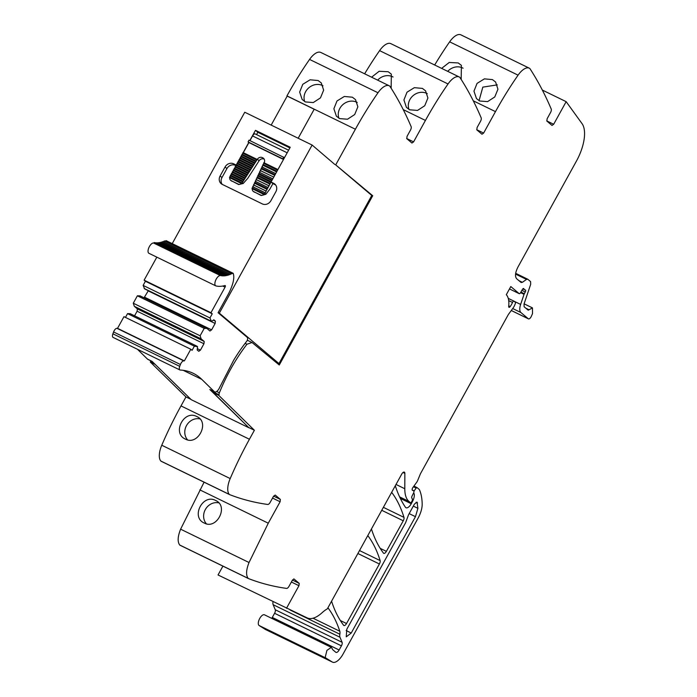 <?xml version="1.0" encoding="UTF-8"?>
<svg xmlns="http://www.w3.org/2000/svg" width="697" height="697" viewBox="0 0 697 697"><rect width="100%" height="100%" fill="white"/><g stroke="black" fill="none" stroke-linecap="round" stroke-linejoin="round"><path stroke-width="1.05" d="M150.613 360.715A2.701 1.211 116 0 0 150.639 361.464L153.715 362.963M245.126 343.333L246.965 344.231A97.833 43.92 116 0 0 219.372 392.803A2.701 1.211 116 0 0 219.076 394.798L213.726 392.193L213.404 392.768L248.968 427.801L191.222 399.677L152.077 361.36L147.537 359.147A5.628 2.527 116 0 0 147.842 359.364L152.216 361.499M271.177 125.103L287.19 96.09L314.19 109.246M406.656 138.494L413.591 141.874L411.936 143.024L406.787 138.677L407.048 136.342L410.455 130.165A3.328 1.49 116 0 0 411.134 126.627A798.666 358.554 116 0 0 389.876 86.271A3.99 1.795 116 0 0 389.597 85.984A16.641 7.467 116 0 0 389.248 85.792L320.812 52.449A16.641 7.467 116 0 0 309.564 59.428A199.664 89.634 116 0 0 286.955 95.898L287.19 96.09M476.696 129.694L483.631 133.075L481.976 134.225L476.826 129.869L477.088 127.542L480.494 121.365A3.328 1.49 116 0 0 481.174 117.828A798.666 358.554 116 0 0 459.915 77.472A3.99 1.795 116 0 0 459.637 77.184A16.641 7.467 116 0 0 459.288 76.984L390.851 43.65A16.641 7.467 116 0 0 379.604 50.628A199.664 89.634 116 0 0 364.644 73.804M521.199 282.564L516.643 278.739C514.795 276.421 515.222 272.536 517.932 267.082L576.436 161.085A33.282 14.942 116 0 0 582.047 123.639L566.156 101.666L553.671 124.275L552.015 125.425L546.866 121.069L547.128 118.734L550.534 112.557A3.328 1.49 116 0 0 551.214 109.02A798.666 358.554 116 0 0 529.955 68.663A3.99 1.795 116 0 0 529.676 68.384A16.641 7.467 116 0 0 529.328 68.184L460.891 34.85A16.641 7.467 116 0 0 449.643 41.829A199.664 89.634 116 0 0 434.684 65.004M271.725 618.344A3.99 1.795 116 0 0 272.292 617.446L274.583 613.29L341.417 645.849L339.125 649.996A3.99 1.795 116 0 1 335.971 652.401A3.99 1.795 116 0 1 335.806 652.287L333 649.926A9.985 4.478 116 0 1 332.103 648.428L331.31 647.365L264.477 614.815A5.994 2.692 116 0 0 261.758 615.773A5.994 2.692 116 0 0 258.439 624.521A5.994 2.692 116 0 0 259.118 625.523L265.426 629.461A13.313 5.977 116 0 0 265.679 629.591L332.513 662.15A13.313 5.977 116 0 0 343.02 654.134L418.122 518.089A16.641 7.467 116 0 0 422.182 504.079A63.227 28.385 116 0 0 419.455 489.756A3.328 1.49 116 0 0 419.219 489.425L417.094 487.63A1.333 0.601 116 0 0 417.041 487.595A1.333 0.601 116 0 0 416.187 488.083L414.105 490.88A1.664 0.749 116 0 0 413.896 491.193M274.583 613.29A3.328 1.49 116 0 0 275.263 609.762L342.096 642.312L339.979 637.258A6.656 2.988 116 0 1 339.848 634.226A6.987 3.136 116 0 0 339.805 631.255A232.946 104.576 116 0 0 327.921 607.793M273.006 601.746A6.656 2.988 116 0 0 273.146 604.7L275.263 609.762M222.918 566.13L218.039 574.973L307.264 617.943A33.282 14.942 116 0 0 322.066 612.741A33.282 14.942 116 0 1 327.346 608.847L401.707 474.134A3.328 1.49 116 0 1 404.338 472.13A3.328 1.49 116 0 1 404.861 473.376L404.791 488.736A36.601 16.432 116 0 0 408.991 501.457L410.437 502.685A1.333 0.601 116 0 0 410.498 502.729A1.333 0.601 116 0 0 411.544 501.927L412.04 501.038A1.664 0.749 116 0 0 412.38 499.27L411.744 497.763A1.664 0.749 116 0 1 412.023 496.125L413.643 492.884A1.664 0.749 116 0 0 413.791 491.071L413.164 490.531A3.328 1.49 116 0 0 413.025 490.444A3.328 1.49 116 0 0 412.659 490.374A1.995 0.897 116 0 1 412.441 490.331A1.995 0.897 116 0 1 412.885 487.517L416.789 482.141A3.328 1.49 116 0 0 417.599 480.669L420.291 474.126A3.328 1.49 116 0 1 420.657 473.368L507.913 315.305A6.656 2.988 116 0 1 508.819 313.877L513.131 307.943A6.656 2.988 116 0 0 514.787 304.938L515.249 303.796A1.664 0.749 116 0 0 515.283 302.245L514.064 301.217A1.664 0.749 116 0 0 513.985 301.165A1.664 0.749 116 0 0 512.53 302.463A10.647 4.783 116 0 1 510.187 306.584A1.83 0.819 116 0 1 508.984 307.299A1.83 0.819 116 0 1 508.705 306.41A26.625 11.954 116 0 0 506.301 294.7L510.796 286.554L519.169 293.629A1.664 0.749 116 0 0 519.239 293.681A1.664 0.749 116 0 0 520.528 292.731L522.384 289.473A1.664 0.749 116 0 1 523.674 288.523A1.664 0.749 116 0 1 523.9 288.846A3.328 1.49 116 0 0 524.214 289.394L524.702 289.804A3.328 1.49 116 0 0 524.841 289.9A3.328 1.49 116 0 0 525.224 289.969A1.664 0.749 116 0 1 525.416 290.004A1.664 0.749 116 0 1 525.277 291.991L524.31 293.733A1.664 0.749 116 0 0 524.048 294.326L520.642 304.432A9.985 4.478 116 0 0 520.92 312.544L528.291 318.773A3.328 1.49 116 0 0 528.439 318.869A3.328 1.49 116 0 0 531.367 316.246L532.517 313.615L532.473 307.908L524.1 303.831M150.639 361.464L150.308 362.039L185.96 396.933L181.002 405.915L249.43 439.249A199.664 89.634 116 0 0 230.202 478.569A16.641 7.467 116 0 0 229.322 494.408A3.99 1.795 116 0 0 229.574 494.6A3.99 1.795 116 0 0 229.635 494.626A798.666 358.554 116 0 0 267.735 504.462A3.328 1.49 116 0 0 270.157 502.389L273.564 496.212L275.228 495.07L280.368 499.418L280.116 501.753L268.275 523.203L249.038 562.514C246.111 569.893 245.814 575.173 248.158 578.362L179.721 545.019A3.99 1.795 116 0 0 179.974 545.211A3.99 1.795 116 0 0 180.035 545.237L248.35 578.519M179.721 545.019C177.378 541.83 177.674 536.551 180.61 529.18L204.082 482.185M181.002 405.915A199.664 89.634 116 0 0 161.765 445.235A16.641 7.467 116 0 0 160.885 461.074A3.99 1.795 116 0 0 161.138 461.266A3.99 1.795 116 0 0 161.199 461.292L229.513 494.565M150.308 362.039L155.204 364.418M248.968 427.801L209.823 389.492A5.628 2.527 116 0 0 210.128 389.71L214.676 391.923A5.628 2.527 116 0 0 219.651 387.436L233.756 360.079A100.29 45.026 116 0 1 246.058 342.114L246.302 341.774A100.516 45.122 116 0 1 247.069 340.789A3.328 1.49 116 0 0 247.261 337.374L218.083 312.7L228.006 294.709A26.573 11.927 116 0 0 232.537 284.193A16.737 7.51 116 0 0 233.251 273.459A1.333 0.601 116 0 0 233.086 273.25A1.333 0.601 116 0 0 232.72 273.294A52.911 23.75 116 0 1 231.5 273.895A1.002 0.444 116 0 0 231.343 273.529A1.002 0.444 116 0 0 230.446 274.357A52.911 23.75 116 0 1 229.949 274.557A1.002 0.444 116 0 0 229.792 274.156A1.002 0.444 116 0 0 228.921 274.94A52.911 23.75 116 0 1 228.433 275.097A1.002 0.444 116 0 0 228.276 274.653A1.002 0.444 116 0 0 227.422 275.385A52.911 23.75 116 0 1 226.943 275.498A1.002 0.444 116 0 0 226.795 275.01A1.002 0.444 116 0 0 225.967 275.698A52.911 23.75 116 0 1 225.506 275.768A1.002 0.444 116 0 0 225.358 275.245A1.002 0.444 116 0 0 224.547 275.881A52.911 23.75 116 0 1 224.103 275.907A1.002 0.444 116 0 0 223.964 275.332A1.002 0.444 116 0 0 223.179 275.925A52.911 23.75 116 0 1 222.752 275.916A1.002 0.444 116 0 0 222.622 275.298A1.002 0.444 116 0 0 221.864 275.846A52.911 23.75 116 0 1 221.446 275.785A1.002 0.444 116 0 0 221.324 275.123A1.002 0.444 116 0 0 220.592 275.62A52.911 23.759 116 0 1 220.479 275.594A5.654 2.544 116 0 0 215.835 279.906A5.654 2.544 116 0 0 215.756 285.857A5.654 2.544 116 0 0 215.992 285.936A64.229 28.83 116 0 0 224.791 285.578A3.328 1.499 116 0 1 225.044 285.543A1.333 0.601 116 0 1 225.183 285.57A1.333 0.601 116 0 1 225.061 287.164L210.956 312.718L144.122 280.168L145.412 281.248L143.129 285.395L144.627 288.88L211.461 321.439L213.813 319.81L215.399 321.151L213.334 320.141M213.7 391.444L213.726 392.193M246.965 344.231L252.061 342.523L279.27 365.01L372.712 195.735L335.701 164.901L355.392 129.233A199.664 89.634 116 0 1 378.001 92.762A16.641 7.467 116 0 1 389.248 85.792M249.43 439.249L254.396 430.267L218.745 395.373L219.076 394.798M248.158 578.362A3.99 1.795 116 0 0 248.411 578.545A3.99 1.795 116 0 0 248.472 578.571A798.666 358.554 116 0 0 286.58 588.407A3.328 1.49 116 0 0 288.994 586.343L292.4 580.165L293.881 578.928M293.977 578.963L299.213 583.372L298.952 585.698L286.476 608.307M528.221 310.209L532.473 307.908M528.169 310.165L524.118 306.75L524.031 304.04L530.687 284.315L530.591 281.605L527.812 279.262L526.505 279.419L522.375 282.32L518.821 280.586M515.675 273.32L527.812 279.262M521.06 282.477L522.375 282.32M529.328 68.184A16.641 7.467 116 0 0 518.08 75.163A199.664 89.634 116 0 0 495.471 111.625L483.631 133.075M459.288 76.984A16.641 7.467 116 0 0 448.04 83.962A199.664 89.634 116 0 0 425.431 120.433L413.591 141.874M252.061 342.523L247.313 340.206M185.96 396.933L190.856 399.311M254.396 430.267L249.047 427.662M196.842 416.562C183.912 409.392 171.776 433.299 185.402 439.101C197.992 446.063 210.128 422.164 196.842 416.562L197.573 416.954M184.67 438.709L185.402 439.101M216.41 500.899L215.678 500.507C202.757 493.337 190.612 517.252 204.238 523.046L203.507 522.654M215.678 500.507C228.965 506.1 216.819 530.025 204.238 523.046M341.417 645.849A3.328 1.49 116 0 0 342.096 642.312M331.31 647.365L326.919 650.388L325.272 657.071A5.994 2.692 116 0 0 325.952 658.073L332.26 662.011A13.313 5.977 116 0 0 332.513 662.15M413.539 493.093A1.664 0.749 116 0 0 413.635 493.215L414.062 493.572A1.664 0.749 116 0 1 414.227 493.894A7.989 3.59 116 0 1 412.389 501.683L411.256 503.739A6.656 2.988 116 0 1 406.002 507.747A6.656 2.988 116 0 1 405.419 507.224A232.946 104.576 116 0 1 395.304 485.731M542.327 90.061L566.156 101.666M479.641 100.995L487.586 101.623L494.774 96.944L497.946 89.225L495.593 82.019L492.448 79.606L484.398 78.866L477.07 83.379L473.96 91.159L476.46 98.547L479.641 100.995M461.187 79.458L461.379 65.352L458.234 62.939L449.19 62.477L441.637 68.384M409.601 109.795L417.547 110.422L424.734 105.744L427.906 98.024L425.553 90.819L422.408 88.406L414.358 87.665L407.031 92.178L403.92 99.959L406.421 107.355L409.601 109.795M371.597 77.193L379.151 71.277L388.194 71.739L391.339 74.152L391.148 88.258M286.955 95.898L355.392 129.233M339.561 118.595L347.507 119.222L354.695 114.543L357.866 106.824L355.514 99.619L352.368 97.205L344.318 96.465L336.991 100.978L333.88 108.758L336.381 116.155L339.561 118.595M305.347 101.928L302.167 99.488L299.658 92.091L302.777 84.311L310.104 79.798L318.154 80.538L321.3 82.952L323.643 90.157L320.472 97.876L313.293 102.555L305.347 101.928M372.712 195.735L371.205 194.994M335.701 164.901L371.771 195.474L278.974 363.581L219.328 313.153L312.125 145.046L334.848 164.483M275.481 361.882L278.974 363.581M371.44 528.962A232.946 104.576 116 0 0 383.489 553.139A3.328 1.49 116 0 0 383.751 553.357A3.328 1.49 116 0 0 386.373 551.362L403.258 520.781A3.328 1.49 116 0 0 403.981 517.374A232.946 104.576 116 0 0 391.662 492.335M331.572 601.189A232.946 104.576 116 0 0 343.647 625.314A3.328 1.49 116 0 0 343.909 625.531A3.328 1.49 116 0 0 346.531 623.527L379.395 563.995A3.328 1.49 116 0 0 380.126 560.588A232.946 104.576 116 0 0 367.789 535.575M147.537 359.147L137.457 349.284M209.823 389.492L214.371 391.705L201.773 379.368A155.753 69.927 116 0 0 193.226 373.304A155.753 69.927 116 0 0 180.253 370.046A3.99 1.795 116 0 1 179.922 369.968A3.99 1.795 116 0 1 179.73 366.352L180.418 364.505A3.99 1.795 116 0 1 183.773 360.854A165.747 74.413 116 0 1 184.365 360.889L117.532 328.339A165.747 74.413 116 0 0 116.939 328.304A3.99 1.795 116 0 0 113.585 331.955L180.418 364.505M218.745 395.373L213.404 392.768M298.177 138.25L314.225 109.176M187.571 439.859A12.651 11.291 120.7 0 1 186.709 425.222A12.651 11.291 120.7 0 1 199.969 418.932M206.408 523.813A12.651 11.291 120.7 0 1 205.554 509.167A12.651 11.291 120.7 0 1 218.806 502.886M346.792 629.278L405.593 522.759L408.555 514.726L414.41 504.123L417.033 502.119L417.904 508.331L415.464 516.677L351.236 633.033L346.243 636.84L346.792 629.278M497.292 84.868L482.812 87.134L479.057 100.69M447.701 71.347A12.651 11.1 139.2 0 1 462.529 67.914A12.651 11.1 139.2 0 1 463.078 68.201M427.252 93.677L426.703 93.381A12.651 11.1 -40.8 0 0 412.772 95.933A12.651 11.1 -40.8 0 0 409.017 109.49M377.661 80.146A12.651 11.1 139.2 0 1 392.489 76.714A12.651 11.1 139.2 0 1 393.038 77.001M357.212 102.476A12.651 11.1 -40.8 0 0 356.664 102.189A12.651 11.1 -40.8 0 0 342.732 104.733A12.651 11.1 -40.8 0 0 338.977 118.29M304.755 101.623A12.651 11.1 139.2 0 1 308.51 88.066A12.651 11.1 139.2 0 1 322.45 85.522A12.651 11.1 139.2 0 1 322.999 85.809M172.237 243.61L244.76 112.234L312.125 145.046M218.144 312.578L219.328 313.153M211.461 321.439L209.954 317.954L212.245 313.807L210.956 312.718M184.365 360.889L190.795 349.241L192.084 350.33L194.376 346.182L197.547 346.653L197.181 349.955L198.758 351.288L200.422 350.147L203.942 343.769L204.195 341.434L201.154 338.864L200.117 335.78L204.212 328.357L206.913 328.435L209.954 331.005L211.618 329.855L215.138 323.478L215.399 321.151M179.73 366.352L112.897 333.802A3.99 1.795 116 0 0 113.088 337.409L179.922 369.968M112.897 333.802L113.585 331.955M190.795 349.241L123.97 316.682L117.532 328.339M194.376 346.182L127.542 313.624L125.451 317.405M127.542 313.624L130.243 313.702L197.077 346.252M134.573 315.811L137.109 311.21L137.361 308.884L134.321 306.314L133.284 303.221L137.379 295.798L140.088 295.877L206.913 328.435M144.052 297.811L148.33 290.684M156.834 257.149L144.122 280.168M221.324 275.123L154.49 242.565A1.002 0.444 116 0 0 153.767 243.07A52.911 23.759 116 0 1 153.645 243.044A5.654 2.544 116 0 0 149.001 247.348A5.654 2.544 116 0 0 148.923 253.299L215.756 285.857M222.622 275.298L155.788 242.739A1.002 0.444 116 0 0 155.283 242.948M223.964 275.332L157.13 242.783A1.002 0.444 116 0 0 156.529 243.105M225.358 275.245L158.524 242.687A1.002 0.444 116 0 0 157.836 243.122M226.795 275.01L159.962 242.46A1.002 0.444 116 0 0 159.204 243.018M228.276 274.653L161.443 242.094A1.002 0.444 116 0 0 160.615 242.774M162.052 242.39A52.911 23.75 116 0 0 162.087 242.382L228.921 274.94M229.792 274.156L162.959 241.606A1.002 0.444 116 0 0 162.087 242.382M163.49 241.859A52.911 23.75 116 0 0 163.621 241.807L230.446 274.357M231.343 273.529L164.509 240.979A1.002 0.444 116 0 0 163.621 241.807M164.971 241.197A52.911 23.75 116 0 0 165.895 240.735L232.72 273.294M166.426 240.909A1.333 0.601 116 0 0 166.252 240.7A1.333 0.601 116 0 0 165.895 240.735M236.126 165.703L233.608 163.804A6.656 5.907 -49.8 0 0 225.061 167.001L220.104 175.984A6.656 5.907 -49.8 0 0 221.149 183.668A6.656 5.907 -49.8 0 0 222.247 184.383L262.342 203.916A6.656 5.907 -49.8 0 0 270.889 200.727L275.855 191.736A6.656 5.907 -49.8 0 0 274.801 184.052A6.656 5.907 -49.8 0 0 273.703 183.337L271.037 182.039L290.231 147.259L255.477 130.33L249.831 140.559M233.608 163.804L236.013 164.98M264.189 159.143L264.093 159.099A3.99 3.546 -49.8 0 0 259.118 160.746L247.757 178.354L243.201 183.485L238.696 184.557L238.113 184.06A3.328 2.954 -49.8 0 0 241.519 183.52L242.007 183.023A3.328 2.954 -49.8 0 0 242.251 182.684L250.336 170.155L237.085 163.656L236.457 164.78M250.336 170.155L251.417 168.482L238.043 161.922L237.416 163.046M251.417 168.482L252.506 166.801L239.001 160.179L238.383 161.303M252.506 166.801L253.586 165.119L239.96 158.437L239.341 159.569M253.586 165.119L254.675 163.438L240.918 156.703L240.299 157.827M254.675 163.438L255.755 161.765L241.876 154.961L241.258 156.084M255.755 161.765L256.836 160.083L242.844 153.227L242.216 154.351M283.496 159.465L248.759 142.502L243.183 152.608M226.908 275.132L227.422 275.385M225.506 275.472L225.967 275.698M153.767 243.07L220.592 275.62M212.245 313.807L145.412 281.248M209.954 317.954L143.129 285.395M210.999 321.038L144.166 288.488M215.138 323.478L148.304 290.928M211.618 329.855L144.784 297.305M204.212 328.357L137.379 295.798M200.117 335.78L133.284 303.221M201.154 338.864L134.321 306.314M204.195 341.434L137.361 308.884M203.942 343.769L137.109 311.21M200.422 350.147L197.321 348.639M235.481 165.389A6.656 5.907 -49.8 0 0 226.934 168.578L221.968 177.561A6.656 5.907 -49.8 0 0 222.177 184.348M237.198 163.76L236.597 164.849M237.085 163.656L237.268 162.967L250.432 169.388L237.268 162.967M238.156 162.018L237.555 163.107M238.043 161.922L238.226 161.234L251.512 167.707L238.226 161.234M239.115 160.275L238.513 161.373M239.001 160.179L239.193 159.491L252.602 166.025L239.193 159.491M240.082 158.541L239.472 159.63M239.96 158.437L240.151 157.757L253.682 164.344M241.04 156.799L240.439 157.888M240.918 156.703L241.11 156.015L254.771 162.671M241.998 155.065L241.397 156.154M241.876 154.961L242.068 154.272L255.851 160.99M242.957 153.323L242.356 154.412M242.844 153.227L243.026 152.538L256.932 159.308L243.026 152.538M248.881 142.597L243.314 152.678M248.759 142.502L248.062 141.909L249.021 140.167L284.472 157.688M287.173 152.791L252.558 135.932L249.962 140.628M252.558 135.932A3.328 1.49 -64 0 1 255.18 133.929A3.328 1.49 -64 0 1 255.329 134.024M289.865 147.912L257.82 132.308L256.557 134.599M257.82 132.308L255.477 130.33M283.513 159.43L282.808 158.838L283.775 157.095M277.589 170.155L277.911 169.571M276.953 171.314L276.517 171.793L262.76 165.093L263.039 164.492L262.464 166.417M275.995 173.048L275.559 173.536L261.924 166.888L262.203 166.287L261.628 168.221M275.036 174.79L274.592 175.269L261.087 168.691L261.366 168.09L260.791 170.016M261.323 168.883L274.592 175.269M274.069 176.533L273.633 177.012L260.251 170.486L260.53 169.885L259.955 171.819M260.486 170.687L273.633 177.012M272.675 178.746L259.415 172.29L272.771 178.876L273.111 178.266M272.152 180.009L271.717 180.488L258.578 174.084L258.857 173.483L258.282 175.417M249.256 171.837L236.239 165.494L235.638 166.583M249.378 171.079L249.021 171.636L236.239 165.494M236.004 165.302L236.309 164.71L249.352 171.061L236.309 164.71M236.963 163.56L250.101 169.963L250.467 169.397M237.921 161.817L251.19 168.282L251.547 167.724M238.879 160.083L252.27 166.6L252.628 166.043M239.846 158.341L253.351 164.919L253.717 164.361L240.151 157.757M240.805 156.607L254.44 163.246L254.797 162.689M241.763 154.865L255.52 161.565L255.877 161.007L242.068 154.272M256.836 160.083L257.367 159.264A3.99 3.546 130.2 0 1 262.333 157.609L262.813 157.844A3.99 3.546 130.2 0 1 263.466 158.271A3.99 3.546 130.2 0 1 264.233 162.61L264.137 162.819M242.722 153.122L256.601 159.883L256.966 159.325M282.808 158.838L248.062 141.909M277.572 170.181L263.597 163.29L263.875 162.689L263.597 163.29L277.476 170.051M263.832 163.49L263.3 164.623M276.613 171.924L262.996 165.285M275.655 173.666L262.159 167.088M259.415 172.29L259.693 171.689L259.415 172.29M259.65 172.481L259.118 173.614M271.813 180.619L258.814 174.285M271.194 181.743L258.003 175.278L257.742 175.888L258.021 175.287L271.046 181.629M270.758 182.231L257.742 175.888L270.994 182.422L271.063 181.638M271.037 182.039L272.902 183.616L269.861 189.122L265.888 194.263L264.912 193.435A3.328 2.954 -49.8 0 1 264.538 193.993L263.815 194.289L252.035 188.556L252.183 187.894L264.276 193.783L252.175 187.885M261.218 195.526L260.634 195.038A3.328 2.954 -49.8 0 0 264.05 194.489L252.262 188.748A3.328 2.954 -49.8 0 0 253.211 191.326L261.218 195.526L265.888 194.263M253.264 186.212L253.786 185.08L266.193 191.117L265.226 192.86L252.95 186.874L252.567 187.711A3.328 2.954 -49.8 0 0 252.445 188.016M252.95 186.874L253.002 186.082L252.723 186.683L264.999 192.66M253.786 185.08L253.839 184.278L253.56 184.879L265.958 190.926L267.151 189.384L254.623 183.276L254.1 184.409M254.623 183.276L254.675 182.483L254.396 183.084L266.916 189.183L268.11 187.641L255.459 181.481L254.936 182.614M255.459 181.481L255.511 180.68L255.233 181.281L267.875 187.441L269.068 185.899L256.296 179.678L255.773 180.811M256.296 179.678L256.348 178.885L256.069 179.486L268.833 185.707L270.027 184.165L257.141 177.883L256.609 179.016M257.141 177.883L257.184 177.082L256.905 177.683L269.8 183.964L270.994 182.422M257.977 176.08L257.446 177.212M248.167 173.518L235.046 167.036L247.94 173.318L248.298 172.76M234.087 168.779L246.851 174.999L247.217 174.433L234.392 168.186L233.713 170.068M246.006 176.872L233.12 170.512L245.771 176.672L246.128 176.114L233.425 169.929L246.102 176.097M244.917 178.554L232.162 172.255L244.691 178.354L245.048 177.796L232.467 171.662L245.013 177.779M231.204 173.997L243.602 180.035L243.967 179.477L231.509 173.405L230.838 175.287M230.245 175.731L242.521 181.717L242.878 181.15L230.55 175.147L230.158 176.507A3.328 2.954 130.2 0 0 229.914 177.038M238.696 184.557L230.681 180.357A3.328 2.954 -49.8 0 0 231.23 180.715L238.113 184.06M260.634 195.038L253.752 191.684A3.328 2.954 -49.8 0 1 253.211 191.326M265.226 192.86L264.912 193.435M242.756 181.908L230.48 175.932M243.837 180.235L231.439 174.189M232.397 172.455L231.796 173.544M232.162 172.255L232.467 171.662M233.356 170.713L232.754 171.802M233.12 170.512L233.425 169.929M247.087 175.191L234.314 168.97M235.281 167.236L234.671 168.325M235.046 167.036L235.351 166.452L248.263 172.743M241.519 183.52L229.74 177.779A3.328 2.954 -49.8 0 0 230.681 180.357M229.74 177.779L229.662 176.916L241.746 182.806M272.902 183.616L275.576 184.923L273.703 183.337M216.671 391.479L219.372 392.803M161.765 445.235L230.202 478.569M160.885 461.074L229.322 494.408M280.116 501.753L272.544 498.067M268.275 523.203L199.839 489.869M249.038 562.514L180.61 529.18M298.952 585.698L291.381 582.012M313.023 618.213L339.805 631.255M290.065 609.971L339.848 634.226M273.146 604.7L339.979 637.258M272.292 617.446L339.125 649.996M259.118 625.523L325.952 658.073M265.426 629.461L332.26 662.011M417.041 487.595L413.922 486.079L416.972 487.578M413.443 486.741L416.187 488.083M412.162 489.93L414.105 490.88M413.452 493.276L414.062 493.572M413.356 493.467L414.227 493.894M411.831 501.404L412.389 501.683M400.348 498.425L411.256 503.739M403.032 472.488L404.861 473.376M396.009 484.459L404.791 488.736M399.616 496.891L408.991 501.457M410.498 502.729L399.939 497.58L410.437 502.685M508.252 298.386L513.907 301.139M508.697 300.599L512.53 302.463M508.758 305.887L510.187 306.584M519.239 293.681L509.49 288.924L519.169 293.629M523.281 288.541L523.9 288.846M522.933 288.776L524.214 289.394M522.82 288.889L524.702 289.804M521.887 290.344L525.277 291.991M520.903 292.069L524.31 293.733M520.581 292.635L524.048 294.326M514.098 301.252L520.642 304.432M512.696 308.536L520.92 312.544M511.276 310.487L528.291 318.773M546.736 120.895L553.671 124.275M449.643 41.829L518.08 75.163M473.289 100.821L495.471 111.625M379.604 50.628L448.04 83.962M403.249 109.621L425.431 120.433M309.564 59.428L378.001 92.762M383.376 507.338L403.981 517.374M381.738 510.3L403.258 520.781M380.187 548.347L386.373 551.362M359.521 550.552L380.126 560.588M357.883 553.514L379.395 563.995M340.328 620.504L346.531 623.527M201.773 379.368L183.18 370.316M280.368 499.418L273.616 496.125M299.213 583.372L292.452 580.078M529.032 309.764L525.869 308.231M526.505 279.419L515.562 274.095M417.538 502.999L416.031 502.267M417.904 508.331L413.312 506.1M415.464 516.677L409.165 513.611M351.236 633.033L346.165 630.558M153.645 243.044L220.479 275.594M222.761 286.04L225.061 287.164M116.939 328.304L183.773 360.854M221.968 177.561L220.104 175.984M277.763 169.458L263.875 162.689M276.805 171.201L263.039 164.492L276.822 171.201M274.888 174.677L261.366 168.09M272.004 179.896L258.857 173.483L272.022 179.896M263.997 158.855L262.813 157.844M264.093 159.099L262.333 157.609M259.118 160.746L257.367 159.264M243.201 183.485L242.251 182.684M254.344 192.18L253.752 191.684M270.087 183.372L257.184 177.082M267.204 188.591L254.675 182.483L267.221 188.591M247.182 174.424L234.401 168.195M231.813 181.203L231.23 180.715M241.284 183.32L229.505 177.578M226.934 168.578L225.061 167.001M161.138 461.266L229.574 494.6M179.974 545.211L248.411 578.545M412.197 490.043L413.025 490.444M508.252 298.368L513.985 301.165M522.802 288.906L524.841 289.9M511.267 310.505L528.439 318.869M166.252 240.7L233.086 273.25M254.78 162.671L241.11 156.015M288.602 150.212L255.18 133.929M277.781 169.467L263.858 162.68M274.906 174.686L261.349 168.082M270.105 183.381L257.167 177.073M242.87 181.142L230.55 175.147M243.95 179.46L231.509 173.405M248.28 172.751L235.351 166.452M241.754 182.806L229.653 176.907"/></g></svg>

